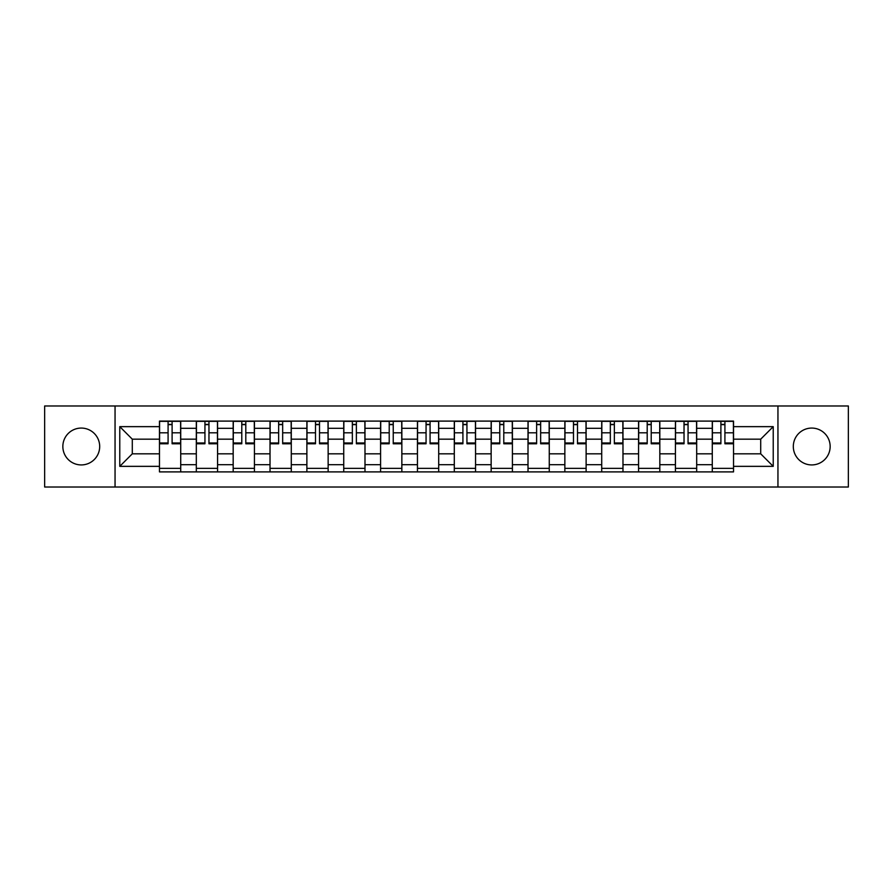 <?xml version="1.0" encoding="UTF-8"?>
<svg xmlns="http://www.w3.org/2000/svg" width="893" height="893" viewBox="0 0 893 893"><rect width="100%" height="100%" fill="white"/><g stroke="black" fill="none" stroke-linecap="round" stroke-linejoin="round"><path stroke-width="1.34" d="M811.737 428.071A18.429 18.429 0 0 0 793.308 446.5A18.429 18.429 0 0 0 811.737 464.929A18.429 18.429 0 0 0 830.155 446.5A18.429 18.429 0 0 0 811.737 428.071M81.263 428.071A18.429 18.429 0 0 0 62.845 446.5A18.429 18.429 0 0 0 81.263 464.929A18.429 18.429 0 0 0 99.692 446.5A18.429 18.429 0 0 0 81.263 428.071M777.948 487.02L848.35 487.02L848.35 405.98L44.65 405.98L44.65 487.02L777.948 487.02L777.948 405.98M196.315 471.895L196.315 428.305L180.721 428.305L180.721 471.895M180.721 428.305L180.721 421.105M196.315 428.305L196.315 421.105M217.579 421.105L217.579 471.895M233.173 471.895L233.173 421.105M254.438 421.105L254.438 471.895M270.021 471.895L270.021 421.105M291.285 421.105L291.285 471.895M306.879 471.895L306.879 421.105M328.144 421.105L328.144 471.895M343.738 471.895L343.738 421.105M364.991 421.105L364.991 471.895M380.585 471.895L380.585 421.105M401.85 421.105L401.85 471.895M417.444 471.895L417.444 421.105M438.709 421.105L438.709 471.895M454.291 471.895L454.291 421.105M475.556 421.105L475.556 471.895M491.15 471.895L491.15 421.105M512.415 421.105L512.415 471.895M528.009 471.895L528.009 421.105M549.262 421.105L549.262 471.895M564.856 471.895L564.856 421.105M586.121 421.105L586.121 471.895M601.715 471.895L601.715 421.105M622.979 421.105L622.979 471.895M638.562 471.895L638.562 421.105M659.827 421.105L659.827 471.895M675.421 471.895L675.421 421.105M696.685 421.105L696.685 471.895M712.279 471.895L712.279 421.105M712.279 453.823L696.685 453.823M675.421 453.823L659.827 453.823M638.562 453.823L622.979 453.823M601.715 453.823L586.121 453.823M564.856 453.823L549.262 453.823M528.009 453.823L512.415 453.823M491.15 453.823L475.556 453.823M454.291 453.823L438.709 453.823M417.444 453.823L401.85 453.823M380.585 453.823L364.991 453.823M343.738 453.823L328.144 453.823M306.879 453.823L291.285 453.823M270.021 453.823L254.438 453.823M233.173 453.823L217.579 453.823M196.315 453.823L180.721 453.823M712.279 439.177L696.685 439.177M675.421 439.177L659.827 439.177M638.562 439.177L622.979 439.177M601.715 439.177L586.121 439.177M564.856 439.177L549.262 439.177M528.009 439.177L512.415 439.177M491.15 439.177L475.556 439.177M454.291 439.177L438.709 439.177M417.444 439.177L401.85 439.177M380.585 439.177L364.991 439.177M343.738 439.177L328.144 439.177M306.879 439.177L291.285 439.177M270.021 439.177L254.438 439.177M233.173 439.177L217.579 439.177M196.315 439.177L180.721 439.177M132.298 453.823L159.467 453.823L159.467 439.177L132.298 439.177L132.298 453.823L119.774 466.347L119.774 426.653L159.467 426.653L159.467 439.177M733.533 439.177L733.533 453.823L760.702 453.823L760.702 439.177L733.533 439.177L733.533 421.105L159.467 421.105L159.467 426.653M733.533 426.653L773.226 426.653L773.226 466.347L733.533 466.347L733.533 453.823M159.467 453.823L159.467 471.895L733.533 471.895L733.533 466.347M159.467 466.347L119.774 466.347M115.052 487.02L115.052 405.98M180.721 468.356L159.467 468.356M168.085 424.644L172.103 424.644M217.579 468.356L196.315 468.356M204.944 424.644L208.962 424.644M254.438 468.356L233.173 468.356M241.791 424.644L245.809 424.644M291.285 468.356L270.021 468.356M278.649 424.644L282.668 424.644M328.144 468.356L306.879 468.356M315.508 424.644L319.515 424.644M364.991 468.356L343.738 468.356M352.355 424.644L356.374 424.644M401.85 468.356L380.585 468.356M389.214 424.644L393.233 424.644M438.709 468.356L417.444 468.356M426.061 424.644L430.08 424.644M475.556 468.356L454.291 468.356M462.92 424.644L466.939 424.644M512.415 468.356L491.15 468.356M499.767 424.644L503.786 424.644M549.262 468.356L528.009 468.356M536.626 424.644L540.645 424.644M586.121 468.356L564.856 468.356M573.485 424.644L577.492 424.644M622.979 468.356L601.715 468.356M610.332 424.644L614.351 424.644M659.827 468.356L638.562 468.356M647.191 424.644L651.209 424.644M696.685 468.356L675.421 468.356M684.038 424.644L688.056 424.644M733.533 468.356L712.279 468.356M720.897 424.644L724.915 424.644M119.774 426.653L132.298 439.177M760.702 453.823L773.226 466.347M760.702 439.177L773.226 426.653M172.103 442.973L180.609 442.973L180.609 443.788L172.103 443.788L172.103 421.34L180.609 421.34L175.888 421.34M180.609 442.973L180.609 421.34M168.085 424.409L172.103 424.409M164.312 421.34L159.579 421.34L159.579 443.788L168.085 443.788L168.085 421.34L164.658 421.34M159.579 421.34L175.53 421.34M208.962 442.973L217.457 442.973L217.457 443.788L208.962 443.788L208.962 421.34L217.457 421.34L212.735 421.34M217.457 442.973L217.457 421.34M204.944 424.409L208.962 424.409M201.159 421.34L196.438 421.34L196.438 443.788L204.944 443.788L204.944 421.34L201.517 421.34M196.438 421.34L212.378 421.34M245.809 442.973L254.315 442.973L254.315 443.788L245.809 443.788L245.809 421.34L254.315 421.34L249.593 421.34M254.315 442.973L254.315 421.34M241.791 424.409L245.809 424.409M238.018 421.34L233.285 421.34L233.285 443.788L241.791 443.788L241.791 421.34L238.364 421.34M233.285 421.34L249.236 421.34M282.668 442.973L291.174 442.973L291.174 443.788L282.668 443.788L282.668 421.34L291.174 421.34L286.441 421.34M291.174 442.973L291.174 421.34M278.649 424.409L282.668 424.409M274.865 421.34L270.144 421.34L270.144 443.788L278.649 443.788L278.649 421.34L275.223 421.34M270.144 421.34L286.095 421.34M319.515 442.973L328.021 442.973L328.021 443.788L319.515 443.788L319.515 421.34L328.021 421.34L323.299 421.34M328.021 442.973L328.021 421.34M315.508 424.409L319.515 424.409M311.724 421.34L307.002 421.34L307.002 443.788L315.508 443.788L315.508 421.34L312.081 421.34M307.002 421.34L322.942 421.34M356.374 442.973L364.88 442.973L364.88 443.788L356.374 443.788L356.374 421.34L364.88 421.34L360.158 421.34M364.88 442.973L364.88 421.34M352.355 424.409L356.374 424.409M348.583 421.34L343.85 421.34L343.85 443.788L352.355 443.788L352.355 421.34L348.929 421.34M343.85 421.34L359.801 421.34M393.233 442.973L401.727 442.973L401.727 443.788L393.233 443.788L393.233 421.34L401.727 421.34L397.005 421.34M401.727 442.973L401.727 421.34M389.214 424.409L393.233 424.409M385.43 421.34L380.708 421.34L380.708 443.788L389.214 443.788L389.214 421.34L385.787 421.34M380.708 421.34L396.648 421.34M430.08 442.973L438.586 442.973L438.586 443.788L430.08 443.788L430.08 421.34L438.586 421.34L433.864 421.34M438.586 442.973L438.586 421.34M426.061 424.409L430.08 424.409M422.289 421.34L417.556 421.34L417.556 443.788L426.061 443.788L426.061 421.34L422.635 421.34M417.556 421.34L433.507 421.34M466.939 442.973L475.444 442.973L475.444 443.788L466.939 443.788L466.939 421.34L475.444 421.34L470.711 421.34M475.444 442.973L475.444 421.34M462.92 424.409L466.939 424.409M459.136 421.34L454.414 421.34L454.414 443.788L462.92 443.788L462.92 421.34L459.493 421.34M454.414 421.34L470.365 421.34M503.786 442.973L512.292 442.973L512.292 443.788L503.786 443.788L503.786 421.34L512.292 421.34L507.57 421.34M512.292 442.973L512.292 421.34M499.767 424.409L503.786 424.409M495.995 421.34L491.273 421.34L491.273 443.788L499.767 443.788L499.767 421.34L496.352 421.34M491.273 421.34L507.213 421.34M540.645 442.973L549.15 442.973L549.15 443.788L540.645 443.788L540.645 421.34L549.15 421.34L544.417 421.34M549.15 442.973L549.15 421.34M536.626 424.409L540.645 424.409M532.842 421.34L528.12 421.34L528.12 443.788L536.626 443.788L536.626 421.34L533.199 421.34M528.12 421.34L544.071 421.34M577.492 442.973L585.998 442.973L585.998 443.788L577.492 443.788L577.492 421.34L585.998 421.34L581.276 421.34M585.998 442.973L585.998 421.34M573.485 424.409L577.492 424.409M569.701 421.34L564.979 421.34L564.979 443.788L573.485 443.788L573.485 421.34L570.058 421.34M564.979 421.34L580.919 421.34M614.351 442.973L622.856 442.973L622.856 443.788L614.351 443.788L614.351 421.34L622.856 421.34L618.135 421.34M622.856 442.973L622.856 421.34M610.332 424.409L614.351 424.409M606.559 421.34L601.826 421.34L601.826 443.788L610.332 443.788L610.332 421.34L606.905 421.34M601.826 421.34L617.777 421.34M651.209 442.973L659.715 442.973L659.715 443.788L651.209 443.788L651.209 421.34L659.715 421.34L654.982 421.34M659.715 442.973L659.715 421.34M647.191 424.409L651.209 424.409M643.406 421.34L638.685 421.34L638.685 443.788L647.191 443.788L647.191 421.34L643.764 421.34M638.685 421.34L654.636 421.34M688.056 442.973L696.562 442.973L696.562 443.788L688.056 443.788L688.056 421.34L696.562 421.34L691.841 421.34M696.562 442.973L696.562 421.34M684.038 424.409L688.056 424.409M680.265 421.34L675.543 421.34L675.543 443.788L684.038 443.788L684.038 421.34L680.622 421.34M675.543 421.34L691.483 421.34M724.915 442.973L733.421 442.973L733.421 443.788L724.915 443.788L724.915 421.34L733.421 421.34L728.688 421.34M733.421 442.973L733.421 421.34M720.897 424.409L724.915 424.409M717.112 421.34L712.391 421.34L712.391 443.788L720.897 443.788L720.897 421.34L717.47 421.34M712.391 421.34L728.342 421.34M675.421 428.305L659.827 428.305M638.562 428.305L622.979 428.305M601.715 428.305L586.121 428.305M564.856 428.305L549.262 428.305M528.009 428.305L512.415 428.305M491.15 428.305L475.556 428.305M454.291 428.305L438.709 428.305M417.444 428.305L401.85 428.305M380.585 428.305L364.991 428.305M343.738 428.305L328.144 428.305M306.879 428.305L291.285 428.305M270.021 428.305L254.438 428.305M233.173 428.305L217.579 428.305M712.279 428.305L696.685 428.305M675.421 464.695L659.827 464.695M638.562 464.695L622.979 464.695M601.715 464.695L586.121 464.695M564.856 464.695L549.262 464.695M528.009 464.695L512.415 464.695M491.15 464.695L475.556 464.695M454.291 464.695L438.709 464.695M417.444 464.695L401.85 464.695M380.585 464.695L364.991 464.695M343.738 464.695L328.144 464.695M306.879 464.695L291.285 464.695M270.021 464.695L254.438 464.695M233.173 464.695L217.579 464.695M196.315 464.695L180.721 464.695M712.279 464.695L696.685 464.695M172.103 432.815L180.609 432.815M159.579 442.973L168.085 442.973M159.579 432.815L168.085 432.815M208.962 432.815L217.457 432.815M196.438 442.973L204.944 442.973M196.438 432.815L204.944 432.815M245.809 432.815L254.315 432.815M233.285 442.973L241.791 442.973M233.285 432.815L241.791 432.815M282.668 432.815L291.174 432.815M270.144 442.973L278.649 442.973M270.144 432.815L278.649 432.815M319.515 432.815L328.021 432.815M307.002 442.973L315.508 442.973M307.002 432.815L315.508 432.815M356.374 432.815L364.88 432.815M343.85 442.973L352.355 442.973M343.85 432.815L352.355 432.815M393.233 432.815L401.727 432.815M380.708 442.973L389.214 442.973M380.708 432.815L389.214 432.815M430.08 432.815L438.586 432.815M417.556 442.973L426.061 442.973M417.556 432.815L426.061 432.815M466.939 432.815L475.444 432.815M454.414 442.973L462.92 442.973M454.414 432.815L462.92 432.815M503.786 432.815L512.292 432.815M491.273 442.973L499.767 442.973M491.273 432.815L499.767 432.815M540.645 432.815L549.15 432.815M528.12 442.973L536.626 442.973M528.12 432.815L536.626 432.815M577.492 432.815L585.998 432.815M564.979 442.973L573.485 442.973M564.979 432.815L573.485 432.815M614.351 432.815L622.856 432.815M601.826 442.973L610.332 442.973M601.826 432.815L610.332 432.815M651.209 432.815L659.715 432.815M638.685 442.973L647.191 442.973M638.685 432.815L647.191 432.815M688.056 432.815L696.562 432.815M675.543 442.973L684.038 442.973M675.543 432.815L684.038 432.815M724.915 432.815L733.421 432.815M712.391 442.973L720.897 442.973M712.391 432.815L720.897 432.815"/></g></svg>
